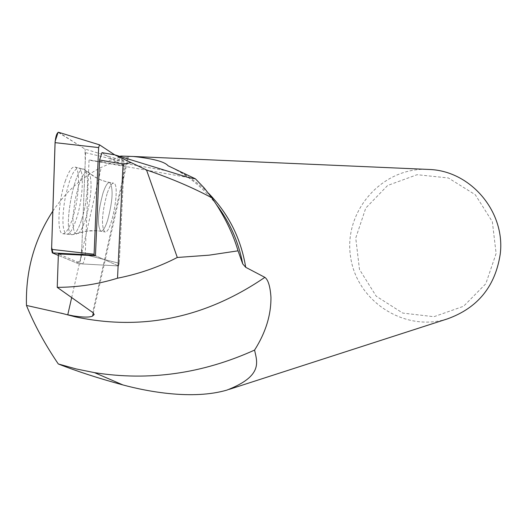 <?xml version="1.0" encoding="UTF-8"?>
<svg xmlns="http://www.w3.org/2000/svg" width="527" height="527" viewBox="0 0 527 527"><rect width="100%" height="100%" fill="white"/><g stroke="black" fill="none" stroke-linecap="round" stroke-linejoin="round"><path stroke-width="0.4" stroke-dasharray="2.63 1.98" d="M101.981 152.639L116.342 161.954L124.016 165.834L119.26 263.302L118.456 265.924L82.232 263.935L58.378 253.948M82.232 263.935L82.304 263.955C83.727 263.026 84.702 259.949 85.209 254.719L119.26 263.302L124.207 161.993L124.056 161.038L114.715 154.866M120.084 156.394C110.308 161.44 100.637 162.803 91.085 160.478L89.063 159.892L85.209 254.719M120.742 156.058L127.771 156.493L92.66 312.425M124.016 165.834L89.063 159.892M426.224 169.338C381.245 168.113 343.67 211.696 350.508 256.346C356.344 301.141 404.578 332.57 447.449 318.875M52.832 211.096C66 191.617 82.146 177.046 101.263 167.382C115.387 161.17 124.398 157.843 128.298 157.402L129.734 156.789L127.771 156.493M496.118 253.487L485.835 283.691L463.602 306.253L433.932 316.707L402.76 313.084L376.219 296.2L359.467 269.429L355.745 238.02L365.764 208.086L387.615 185.484L417.081 174.707L448.378 177.968L475.275 194.726L492.343 221.702L496.118 253.487M78.365 263.717L118.437 265.924L95.453 255.7L118.456 265.924L119.26 263.302L81.586 253.81C81.039 259.429 79.992 262.742 78.451 263.744L58.326 255.384L76.441 262.92L80.321 260.773L81.883 246.333L85.255 161.374L84.959 149.042L85.605 152.685L81.586 253.81M76.204 219.463C82.858 200.043 84.537 169.569 78.931 168.027C73.589 168.39 68.793 179.542 64.544 201.466C61.83 220.609 62.535 231.498 66.659 234.146C69.623 234.363 72.805 229.462 76.204 219.463M107.034 193.798C101.863 213.389 101.092 226.076 104.721 231.867C111.243 235.49 120.742 184.154 113.74 183.198C111.731 182.909 109.497 186.446 107.034 193.798C109.497 186.446 111.731 182.909 113.74 183.198C120.742 184.154 111.243 235.49 104.721 231.867C101.092 226.076 101.863 213.389 107.034 193.798M58.589 132.297L84.959 149.042L58.102 132.284M65.203 181.36C68.82 171.012 72.113 166.249 75.084 167.059C80.769 168.627 79.096 199.351 72.377 218.922C68.932 229.008 65.71 233.942 62.706 233.724C56.692 233.501 58.141 201.558 65.203 181.36M116.342 161.954L163.917 170.287M216.432 204.614C205.958 191.097 193.501 180.056 179.055 171.492L176.058 169.78M168.093 165.781C183.205 172.25 196.683 181.407 208.514 193.244M71.659 297.669L101.263 167.382M81.448 220.194C78.095 230.088 74.972 234.937 72.067 234.726C61.863 234.146 74.992 163.475 84.201 169.345C89.689 170.853 87.996 200.985 81.448 220.194C87.996 200.985 89.689 170.853 84.201 169.345C74.992 163.475 61.863 234.146 72.067 234.726C74.972 234.937 78.095 230.088 81.448 220.194M85.302 220.148C91 200.115 92.456 184.569 89.682 173.515L88.101 171.492L86.092 171.657L83.786 174.029L81.349 178.449L78.951 184.615L74.972 200.352L72.989 216.755L72.95 223.712L73.556 229.146L74.768 232.684L76.487 234.093L78.595 233.283L80.486 231.05L82.93 226.439L85.302 220.148L82.443 227.512L79.524 232.341L78.595 233.283L76.487 234.093L74.768 232.684L73.556 229.146L72.95 223.712L72.989 216.755L74.972 200.352L78.951 184.615L81.349 178.449L83.786 174.029L86.092 171.657L88.101 171.492L89.682 173.515C92.456 184.569 91 200.115 85.302 220.148M102.989 193.08C105.466 185.735 107.712 182.204 109.728 182.494C113.483 188.099 112.778 200.728 107.613 220.385C105.09 227.974 102.791 231.564 100.716 231.149C97.047 225.352 97.811 212.664 102.989 193.08C97.811 212.664 97.047 225.352 100.716 231.149C102.791 231.564 105.09 227.974 107.613 220.385C112.778 200.728 113.483 188.099 109.728 182.494C107.712 182.204 105.466 185.735 102.989 193.08M124.056 161.038L84.959 149.042M85.605 152.685L124.207 161.993M91.085 160.478L188.508 177.553M175.498 169.575L179.055 171.492L178.409 170.728M229.331 389.321L226.92 390.099M128.305 157.402L93.292 312.919M78.451 263.744L82.304 263.955M75.084 167.059L84.201 169.345L95.73 177.52L101.606 180.28L106.401 181.789L113.74 183.198L106.401 181.789L100.084 179.661L93.095 175.932L84.201 169.345L78.931 168.027M62.706 233.724L72.067 234.726L87.35 231.043L97.337 230.721L104.721 231.867L97.337 230.721L90.624 230.681L84.201 231.636L72.067 234.726L66.659 234.146"/><path stroke-width="0.79" d="M195.431 178.831L204.272 188.034L211.874 197.823C192.737 187.592 170.959 178.31 146.532 169.977L114.939 154.905L188.508 177.553L195.431 178.831L168.093 165.781C164.753 161.723 153.166 158.627 133.338 156.486L120.742 156.058L120.084 156.394M57.232 287.353L58.378 253.948L95.453 255.7L99.57 159.997L123.061 164.108L117.521 278.21C98.029 284.231 77.93 287.281 57.232 287.353L93.095 312.748L94.181 314.547L92.403 316.167C89.241 317.465 82.923 317.379 73.457 315.917L67.772 314.777L71.659 297.669M99.57 159.997L101.981 152.639L114.939 154.905M130.999 162.652L123.061 164.108M67.772 314.777L75.335 316.852C142.224 331.088 205.398 317.919 264.864 277.354L245.714 267.308L242.703 263.875L238.039 250.826C232.888 233.178 224.166 215.51 211.874 197.823M229.331 389.321L447.449 318.875C477.699 307.999 495.294 286.418 500.228 254.139C505.564 212.401 471.408 171.42 430.137 169.51L426.224 169.338M264.864 277.354C268.157 279.738 270.186 286.332 270.95 297.142C271.135 314.994 265.674 332.636 254.581 350.08C202.289 373.735 148.937 381.252 94.517 372.648L76.204 368.946L58.293 363.959C77.054 371.351 98.575 378.333 122.844 384.914C147.369 391.574 192.533 400.125 226.92 390.099C263.625 375.85 256.932 361.608 254.581 350.08M58.293 363.959C44.907 344.217 34.301 324.711 26.469 305.443C25.559 270.878 34.347 239.429 52.832 211.096M238.039 250.826L209.127 255.167L177.296 257.472C158.759 267.064 138.832 273.974 117.521 278.21M177.296 257.472L146.532 169.977M63.51 313.749L26.469 305.443M114.715 154.866L99.531 144.839L98.641 147.58L94.089 254.245L94.254 255.167L95.453 255.7M58.102 132.284L55.144 141.302L51.653 247.347L52.97 253.158L58.326 255.384L52.318 252.888L51.587 249.37L55.058 142.646C55.658 136.348 56.817 132.89 58.55 132.277L99.484 144.826M242.703 263.875C238.586 241.913 229.825 222.163 216.432 204.614M208.514 193.244C228.566 213.797 240.964 238.481 245.714 267.308M94.254 255.167L52.318 252.888M98.641 147.58L55.058 142.646M51.587 249.37L94.089 254.245M430.137 169.51L133.338 156.486M60.928 313.097L75.335 316.852L73.457 315.917M122.844 384.914L94.517 372.648M93.292 312.919L92.62 315.91M99.498 144.826L58.55 132.277"/></g></svg>
